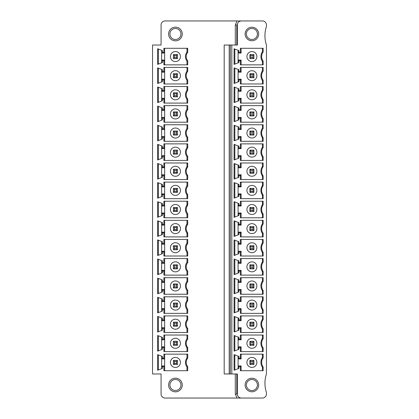 <?xml version="1.0" encoding="UTF-8"?>
<svg xmlns="http://www.w3.org/2000/svg" width="419" height="419" viewBox="0 0 419 419"><rect width="100%" height="100%" fill="white"/><g stroke="black" fill="none" stroke-linecap="round" stroke-linejoin="round"><path stroke-width="0.63" d="M231.827 373.968L231.827 45.032L237.348 45.032L237.348 24.962C237.547 22.49 238.888 21.154 241.36 20.95L262.43 20.95A4.012 4.012 0 0 1 266.447 24.962L266.447 26.47A29.372 29.372 0 0 0 266.447 45.032L266.447 373.968A29.372 29.372 0 0 0 266.447 392.53L266.447 394.038A4.012 4.012 0 0 1 262.43 398.05L241.36 398.05C238.888 397.846 237.547 396.51 237.348 394.038L237.348 373.968L229.203 373.968L229.203 45.032L224.186 45.032L224.186 373.968L229.203 373.968M235.3 45.032L235.3 24.962L237.028 20.95L165.096 20.95A4.012 4.012 0 0 0 161.085 24.962L161.085 45.032L152.553 45.032L152.553 373.968L161.085 373.968L161.085 394.038A4.012 4.012 0 0 0 165.096 398.05L241.36 398.05M235.295 373.968L235.3 394.038L237.028 398.05M187.722 366.683L187.722 370.705L163.892 370.705L163.892 366.693L162.389 366.693L162.389 368.411L157.623 370.244L157.623 354.61L162.389 356.443L162.389 358.161L163.892 358.161L163.892 354.149L187.722 354.149L187.722 358.172L186.974 357.91L186.974 354.149L186.974 357.91A7.526 7.526 0 0 0 186.974 366.944L187.722 366.683A6.772 6.772 0 0 1 187.722 358.172M187.722 339.055L187.722 335.032L163.892 335.032L163.892 339.044L162.389 339.044L162.389 337.332L157.623 335.493L157.623 351.127L162.389 349.294L162.389 347.576L163.892 347.576L163.892 351.588L187.722 351.588L187.722 347.571A6.772 6.772 0 0 1 187.722 339.055L186.974 338.798L186.974 335.032L186.974 338.798A7.526 7.526 0 0 0 186.974 347.828L186.974 351.588L186.974 347.828L187.722 347.571M187.722 319.938L187.722 315.916L163.892 315.916L163.892 319.933L162.389 319.933L162.389 318.215L157.623 316.382L157.623 332.01L162.389 330.177L162.389 328.459L163.892 328.459L163.892 332.476L187.722 332.476L187.722 328.454A6.772 6.772 0 0 1 187.722 319.938L186.974 319.681L186.974 315.916L186.974 319.681A7.526 7.526 0 0 0 186.974 328.711L186.974 332.476L186.974 328.711L187.722 328.454M187.722 300.821L187.722 296.799L163.892 296.799L163.892 300.816L162.389 300.816L162.389 299.098L157.623 297.265L157.623 312.893L162.389 311.06L162.389 309.342L163.892 309.342L163.892 313.36L187.722 313.36L187.722 309.337A6.772 6.772 0 0 1 187.722 300.821L186.974 300.564L186.974 296.799L186.974 300.564A7.526 7.526 0 0 0 186.974 309.594L186.974 313.36L186.974 309.594L187.722 309.337M187.722 281.704L187.722 277.687L163.892 277.687L163.892 281.699L162.389 281.699L162.389 279.981L157.623 278.148L157.623 293.777L162.389 291.943L162.389 290.231L163.892 290.231L163.892 294.243L187.722 294.243L187.722 290.22A6.772 6.772 0 0 1 187.722 281.704L186.974 281.448L186.974 277.687L186.974 281.448A7.526 7.526 0 0 0 186.974 290.477L186.974 294.243L186.974 290.477L187.722 290.22M187.722 262.593L187.722 258.57L163.892 258.57L163.892 262.582L162.389 262.582L162.389 260.864L157.623 259.031L157.623 274.665L162.389 272.832L162.389 271.114L163.892 271.114L163.892 275.126L187.722 275.126L187.722 271.103A6.772 6.772 0 0 1 187.722 262.593L186.974 262.331L186.974 258.57L186.974 262.331A7.526 7.526 0 0 0 186.974 271.365L186.974 275.126L186.974 271.365L187.722 271.103M187.722 243.476L187.722 239.453L163.892 239.453L163.892 243.465L162.389 243.465L162.389 241.747L157.623 239.914L157.623 255.548L162.389 253.715L162.389 251.997L163.892 251.997L163.892 256.009L187.722 256.009L187.722 251.987A6.772 6.772 0 0 1 187.722 243.476L186.974 243.214L186.974 239.453L186.974 243.214A7.526 7.526 0 0 0 186.974 252.248L186.974 256.009L186.974 252.248L187.722 251.987M187.722 224.359L187.722 220.336L163.892 220.336L163.892 224.354L162.389 224.354L162.389 222.636L157.623 220.803L157.623 236.431L162.389 234.598L162.389 232.88L163.892 232.88L163.892 236.892L187.722 236.892L187.722 232.875A6.772 6.772 0 0 1 187.722 224.359L186.974 224.102L186.974 220.336L186.974 224.102A7.526 7.526 0 0 0 186.974 233.132L186.974 236.892L186.974 233.132L187.722 232.875M187.722 205.242L187.722 201.22L163.892 201.22L163.892 205.237L162.389 205.237L162.389 203.519L157.623 201.686L157.623 217.314L162.389 215.481L162.389 213.763L163.892 213.763L163.892 217.78L187.722 217.78L187.722 213.758A6.772 6.772 0 0 1 187.722 205.242L186.974 204.985L186.974 201.22L186.974 204.985A7.526 7.526 0 0 0 186.974 214.015L186.974 217.78L186.974 214.015L187.722 213.758M187.722 186.125L187.722 182.108L163.892 182.108L163.892 186.12L162.389 186.12L162.389 184.402L157.623 182.569L157.623 198.197L162.389 196.364L162.389 194.646L163.892 194.646L163.892 198.664L187.722 198.664L187.722 194.641A6.772 6.772 0 0 1 187.722 186.125L186.974 185.868L186.974 182.108L186.974 185.868A7.526 7.526 0 0 0 186.974 194.898L186.974 198.664L186.974 194.898L187.722 194.641M187.722 167.013L187.722 162.991L163.892 162.991L163.892 167.003L162.389 167.003L162.389 165.285L157.623 163.452L157.623 179.086L162.389 177.253L162.389 175.535L163.892 175.535L163.892 179.547L187.722 179.547L187.722 175.524A6.772 6.772 0 0 1 187.722 167.013L186.974 166.752L186.974 162.991L186.974 166.752A7.526 7.526 0 0 0 186.974 175.786L186.974 179.547L186.974 175.786L187.722 175.524M187.722 147.897L187.722 143.874L163.892 143.874L163.892 147.886L162.389 147.886L162.389 146.168L157.623 144.335L157.623 159.969L162.389 158.136L162.389 156.418L163.892 156.418L163.892 160.43L187.722 160.43L187.722 156.407A6.772 6.772 0 0 1 187.722 147.897L186.974 147.635L186.974 143.874L186.974 147.635A7.526 7.526 0 0 0 186.974 156.669L186.974 160.43L186.974 156.669L187.722 156.407M187.722 128.78L187.722 124.757L163.892 124.757L163.892 128.769L162.389 128.769L162.389 127.057L157.623 125.223L157.623 140.852L162.389 139.019L162.389 137.301L163.892 137.301L163.892 141.313L187.722 141.313L187.722 137.296A6.772 6.772 0 0 1 187.722 128.78L186.974 128.523L186.974 124.757L186.974 128.523A7.526 7.526 0 0 0 186.974 137.552L186.974 141.313L186.974 137.552L187.722 137.296M187.722 109.663L187.722 105.64L163.892 105.64L163.892 109.658L162.389 109.658L162.389 107.94L157.623 106.107L157.623 121.735L162.389 119.902L162.389 118.184L163.892 118.184L163.892 122.201L187.722 122.201L187.722 118.179A6.772 6.772 0 0 1 187.722 109.663L186.974 109.406L186.974 105.64L186.974 109.406A7.526 7.526 0 0 0 186.974 118.436L186.974 122.201L186.974 118.436L187.722 118.179M187.722 90.546L187.722 86.523L163.892 86.523L163.892 90.541L162.389 90.541L162.389 88.823L157.623 86.99L157.623 102.618L162.389 100.785L162.389 99.067L163.892 99.067L163.892 103.084L187.722 103.084L187.722 99.062A6.772 6.772 0 0 1 187.722 90.546L186.974 90.289L186.974 86.523L186.974 90.289A7.526 7.526 0 0 0 186.974 99.319L186.974 103.084L186.974 99.319L187.722 99.062M187.722 71.429L187.722 67.412L163.892 67.412L163.892 71.424L162.389 71.424L162.389 69.706L157.623 67.873L157.623 83.507L162.389 81.668L162.389 79.956L163.892 79.956L163.892 83.968L187.722 83.968L187.722 79.945A6.772 6.772 0 0 1 187.722 71.429L186.974 71.172L186.974 67.412L186.974 71.172A7.526 7.526 0 0 0 186.974 80.202L186.974 83.968L186.974 80.202L187.722 79.945M187.722 52.317L187.722 48.295L163.892 48.295L163.892 52.307L162.389 52.307L162.389 50.589L157.623 48.756L157.623 64.39L162.389 62.557L162.389 60.839L163.892 60.839L163.892 64.851L187.722 64.851L187.722 60.828A6.772 6.772 0 0 1 187.722 52.317L186.974 52.056L186.974 48.295L186.974 52.056A7.526 7.526 0 0 0 186.974 61.09L186.974 64.851L186.974 61.09L187.722 60.828M182.27 33.997A6.835 6.835 0 0 0 175.43 27.162A6.835 6.835 0 0 0 168.595 33.997A6.835 6.835 0 0 0 175.43 40.832A6.835 6.835 0 0 0 182.27 33.997M168.595 385.003A6.835 6.835 0 0 0 175.43 391.838A6.835 6.835 0 0 0 182.27 385.003A6.835 6.835 0 0 0 175.43 378.168A6.835 6.835 0 0 0 168.595 385.003M169.915 385.003A5.52 5.52 0 0 0 175.43 390.524A5.52 5.52 0 0 0 180.95 385.003A5.52 5.52 0 0 0 175.43 379.488A5.52 5.52 0 0 0 169.915 385.003M263.142 367.039L263.142 370.705L240.354 370.705L240.354 366.693L238.851 366.693L238.851 368.411L234.085 370.244L234.085 354.61L238.851 356.443L238.851 358.161L240.354 358.161L240.354 354.149L263.142 354.149L263.142 357.816A7.82 7.82 0 0 0 263.142 367.039L262.43 367.264A8.532 8.532 0 0 1 262.43 357.59L262.43 354.149L262.43 357.59A8.532 8.532 0 0 0 262.43 367.264L262.43 370.705L262.43 367.264M263.142 338.699L263.142 335.032L240.354 335.032L240.354 339.044L238.851 339.044L238.851 337.332L234.085 335.493L234.085 351.127L238.851 349.294L238.851 347.576L240.354 347.576L240.354 351.588L263.142 351.588L263.142 347.922A7.82 7.82 0 0 1 263.142 338.699L262.43 338.473A8.532 8.532 0 0 0 262.21 347.812M263.142 319.582L263.142 315.916L240.354 315.916L240.354 319.933L238.851 319.933L238.851 318.215L234.085 316.382L234.085 332.01L238.851 330.177L238.851 328.459L240.354 328.459L240.354 332.476L263.142 332.476L263.142 328.81A7.82 7.82 0 0 1 263.142 319.582L262.43 319.357A8.532 8.532 0 0 0 262.21 328.695M263.142 300.465L263.142 296.799L240.354 296.799L240.354 300.816L238.851 300.816L238.851 299.098L234.085 297.265L234.085 312.893L238.851 311.06L238.851 309.342L240.354 309.342L240.354 313.36L263.142 313.36L263.142 309.693A7.82 7.82 0 0 1 263.142 300.465L262.43 300.24A8.532 8.532 0 0 0 262.21 309.578M263.142 281.353L263.142 277.687L240.354 277.687L240.354 281.699L238.851 281.699L238.851 279.981L234.085 278.148L234.085 293.777L238.851 291.943L238.851 290.231L240.354 290.231L240.354 294.243L263.142 294.243L263.142 290.577A7.82 7.82 0 0 1 263.142 281.353L262.43 281.123A8.532 8.532 0 0 0 262.21 290.461M263.142 262.236L263.142 258.57L240.354 258.57L240.354 262.582L238.851 262.582L238.851 260.864L234.085 259.031L234.085 274.665L238.851 272.832L238.851 271.114L240.354 271.114L240.354 275.126L263.142 275.126L263.142 271.46A7.82 7.82 0 0 1 263.142 262.236L262.43 262.011A8.532 8.532 0 0 0 262.21 271.344M263.142 243.12L263.142 239.453L240.354 239.453L240.354 243.465L238.851 243.465L238.851 241.747L234.085 239.914L234.085 255.548L238.851 253.715L238.851 251.997L240.354 251.997L240.354 256.009L263.142 256.009L263.142 252.343A7.82 7.82 0 0 1 263.142 243.12L262.43 242.894A8.532 8.532 0 0 0 262.21 252.228M263.142 224.003L263.142 220.336L240.354 220.336L240.354 224.354L238.851 224.354L238.851 222.636L234.085 220.803L234.085 236.431L238.851 234.598L238.851 232.88L240.354 232.88L240.354 236.892L263.142 236.892L263.142 233.231A7.82 7.82 0 0 1 263.142 224.003L262.43 223.777A8.532 8.532 0 0 0 262.21 233.116M263.142 204.886L263.142 201.22L240.354 201.22L240.354 205.237L238.851 205.237L238.851 203.519L234.085 201.686L234.085 217.314L238.851 215.481L238.851 213.763L240.354 213.763L240.354 217.78L263.142 217.78L263.142 214.114A7.82 7.82 0 0 1 263.142 204.886L262.43 204.661A8.532 8.532 0 0 0 262.21 213.999M263.142 185.769L263.142 182.108L240.354 182.108L240.354 186.12L238.851 186.12L238.851 184.402L234.085 182.569L234.085 198.197L238.851 196.364L238.851 194.646L240.354 194.646L240.354 198.664L263.142 198.664L263.142 194.997A7.82 7.82 0 0 1 263.142 185.769L262.43 185.544A8.532 8.532 0 0 0 262.21 194.882M263.142 166.657L263.142 162.991L240.354 162.991L240.354 167.003L238.851 167.003L238.851 165.285L234.085 163.452L234.085 179.086L238.851 177.253L238.851 175.535L240.354 175.535L240.354 179.547L263.142 179.547L263.142 175.88A7.82 7.82 0 0 1 263.142 166.657L262.43 166.432A8.532 8.532 0 0 0 262.21 175.765M263.142 147.54L263.142 143.874L240.354 143.874L240.354 147.886L238.851 147.886L238.851 146.168L234.085 144.335L234.085 159.969L238.851 158.136L238.851 156.418L240.354 156.418L240.354 160.43L263.142 160.43L263.142 156.764A7.82 7.82 0 0 1 263.142 147.54L262.43 147.315A8.532 8.532 0 0 0 262.21 156.648M263.142 128.424L263.142 124.757L240.354 124.757L240.354 128.769L238.851 128.769L238.851 127.057L234.085 125.223L234.085 140.852L238.851 139.019L238.851 137.301L240.354 137.301L240.354 141.313L263.142 141.313L263.142 137.647A7.82 7.82 0 0 1 263.142 128.424L262.43 128.198A8.532 8.532 0 0 0 262.21 137.537M263.142 109.307L263.142 105.64L240.354 105.64L240.354 109.658L238.851 109.658L238.851 107.94L234.085 106.107L234.085 121.735L238.851 119.902L238.851 118.184L240.354 118.184L240.354 122.201L263.142 122.201L263.142 118.535A7.82 7.82 0 0 1 263.142 109.307L262.43 109.081A8.532 8.532 0 0 0 262.21 118.42M263.142 90.19L263.142 86.523L240.354 86.523L240.354 90.541L238.851 90.541L238.851 88.823L234.085 86.99L234.085 102.618L238.851 100.785L238.851 99.067L240.354 99.067L240.354 103.084L263.142 103.084L263.142 99.418A7.82 7.82 0 0 1 263.142 90.19L262.43 89.965A8.532 8.532 0 0 0 262.21 99.303M263.142 71.078L263.142 67.412L240.354 67.412L240.354 71.424L238.851 71.424L238.851 69.706L234.085 67.873L234.085 83.507L238.851 81.668L238.851 79.956L240.354 79.956L240.354 83.968L263.142 83.968L263.142 80.301A7.82 7.82 0 0 1 263.142 71.078L262.43 70.848A8.532 8.532 0 0 0 262.21 80.186M263.142 51.961L263.142 48.295L240.354 48.295L240.354 52.307L238.851 52.307L238.851 50.589L234.085 48.756L234.085 64.39L238.851 62.557L238.851 60.839L240.354 60.839L240.354 64.851L263.142 64.851L263.142 61.184A7.82 7.82 0 0 1 263.142 51.961L262.43 51.736A8.532 8.532 0 0 0 262.21 61.069M258.67 33.997A6.772 6.772 0 0 0 251.898 27.219A6.772 6.772 0 0 0 245.12 33.997A6.772 6.772 0 0 0 251.898 40.769A6.772 6.772 0 0 0 258.67 33.997M245.12 385.003A6.772 6.772 0 0 0 251.898 391.781A6.772 6.772 0 0 0 258.67 385.003A6.772 6.772 0 0 0 251.898 378.231A6.772 6.772 0 0 0 245.12 385.003M246.377 385.003A5.52 5.52 0 0 0 251.898 390.524A5.52 5.52 0 0 0 257.413 385.003A5.52 5.52 0 0 0 251.898 379.488A5.52 5.52 0 0 0 246.377 385.003M238.097 368.699L238.097 356.155M246.922 362.43A4.976 4.976 0 0 1 251.898 357.449A4.976 4.976 0 0 1 256.873 362.43A4.976 4.976 0 0 1 251.898 367.405A4.976 4.976 0 0 1 246.922 362.43M249.892 364.436L253.904 364.436L252.898 363.43L250.892 363.43L249.892 364.436L249.892 360.419L250.892 361.424L250.892 363.43M252.898 363.43L252.898 361.424L253.904 360.419L253.904 364.436M252.898 361.424L250.892 361.424M253.904 360.419L249.892 360.419M241.108 354.149L241.108 358.915L238.097 358.915L238.851 358.161M238.851 366.693L238.097 365.939L241.108 365.939L241.108 370.705M241.108 365.939L240.354 366.693M234.839 354.903L234.839 369.951M240.354 358.161L241.108 358.915M262.43 357.59L263.142 357.816M262.43 335.032L262.43 338.473L262.43 335.032M263.142 347.922L262.43 348.152L262.43 351.588L262.43 348.152A8.532 8.532 0 0 1 262.43 338.473M238.097 337.038L238.097 349.582M256.873 343.313A4.976 4.976 0 0 1 251.898 348.289A4.976 4.976 0 0 1 246.922 343.313A4.976 4.976 0 0 1 251.898 338.337A4.976 4.976 0 0 1 256.873 343.313M249.892 341.307L253.904 341.307L252.898 342.307L250.892 342.307L249.892 341.307L249.892 345.319L253.904 345.319L253.904 341.307M252.898 342.307L252.898 344.313L253.904 345.319M252.898 344.313L250.892 344.313L249.892 345.319M250.892 344.313L250.892 342.307M240.354 347.576L241.108 346.822L238.097 346.822L238.851 347.576M241.108 351.588L241.108 346.822M234.839 350.839L234.839 335.787M240.354 339.044L241.108 339.799L238.097 339.799L238.851 339.044M241.108 339.799L241.108 335.032M262.43 315.916L262.43 319.357L262.43 315.916M263.142 328.81L262.43 329.035L262.43 332.476L262.43 329.035A8.532 8.532 0 0 1 262.43 319.357M238.097 317.921L238.097 330.465M256.873 324.196A4.976 4.976 0 0 1 251.898 329.172A4.976 4.976 0 0 1 246.922 324.196A4.976 4.976 0 0 1 251.898 319.22A4.976 4.976 0 0 1 256.873 324.196M249.892 322.19L253.904 322.19L252.898 323.19L250.892 323.19L249.892 322.19L249.892 326.202L253.904 326.202L253.904 322.19M252.898 323.19L252.898 325.196L253.904 326.202M252.898 325.196L250.892 325.196L249.892 326.202M250.892 325.196L250.892 323.19M240.354 328.459L241.108 327.705L238.097 327.705L238.851 328.459M241.108 332.476L241.108 327.705M234.839 331.722L234.839 316.67M240.354 319.933L241.108 320.682L238.097 320.682L238.851 319.933M241.108 320.682L241.108 315.916M262.43 296.799L262.43 300.24L262.43 296.799M263.142 309.693L262.43 309.919L262.43 313.36L262.43 309.919A8.532 8.532 0 0 1 262.43 300.24M238.097 298.81L238.097 311.354M256.873 305.079A4.976 4.976 0 0 1 251.898 310.055A4.976 4.976 0 0 1 246.922 305.079A4.976 4.976 0 0 1 251.898 300.104A4.976 4.976 0 0 1 256.873 305.079M249.892 303.073L253.904 303.073L252.898 304.074L250.892 304.074L249.892 303.073L249.892 307.085L253.904 307.085L253.904 303.073M252.898 304.074L252.898 306.085L253.904 307.085M252.898 306.085L250.892 306.085L249.892 307.085M250.892 306.085L250.892 304.074M240.354 309.342L241.108 308.594L238.097 308.594L238.851 309.342M241.108 313.36L241.108 308.594M234.839 312.605L234.839 297.553M240.354 300.816L241.108 301.565L238.097 301.565L238.851 300.816M241.108 301.565L241.108 296.799M262.43 277.687L262.43 281.123L262.43 277.687M263.142 290.577L262.43 290.802L262.43 294.243L262.43 290.802A8.532 8.532 0 0 1 262.43 281.123M238.097 279.693L238.097 292.237M256.873 285.962A4.976 4.976 0 0 1 251.898 290.938A4.976 4.976 0 0 1 246.922 285.962A4.976 4.976 0 0 1 251.898 280.987A4.976 4.976 0 0 1 256.873 285.962M249.892 283.956L253.904 283.956L252.898 284.962L250.892 284.962L249.892 283.956L249.892 287.968L253.904 287.968L253.904 283.956M252.898 284.962L252.898 286.968L253.904 287.968M252.898 286.968L250.892 286.968L249.892 287.968M250.892 286.968L250.892 284.962M240.354 290.231L241.108 289.477L238.097 289.477L238.851 290.231M241.108 294.243L241.108 289.477M234.839 293.489L234.839 278.436M240.354 281.699L241.108 282.453L238.097 282.453L238.851 281.699M241.108 282.453L241.108 277.687M262.43 258.57L262.43 262.011L262.43 258.57M263.142 271.46L262.43 271.685L262.43 275.126L262.43 271.685A8.532 8.532 0 0 1 262.43 262.011M238.097 260.576L238.097 273.12M256.873 266.845A4.976 4.976 0 0 1 251.898 271.826A4.976 4.976 0 0 1 246.922 266.845A4.976 4.976 0 0 1 251.898 261.87A4.976 4.976 0 0 1 256.873 266.845M249.892 264.839L253.904 264.839L252.898 265.845L250.892 265.845L249.892 264.839L249.892 268.857L253.904 268.857L253.904 264.839M252.898 265.845L252.898 267.851L253.904 268.857M252.898 267.851L250.892 267.851L249.892 268.857M250.892 267.851L250.892 265.845M240.354 271.114L241.108 270.36L238.097 270.36L238.851 271.114M241.108 275.126L241.108 270.36M234.839 274.372L234.839 259.324M240.354 262.582L241.108 263.336L238.097 263.336L238.851 262.582M241.108 263.336L241.108 258.57M262.43 239.453L262.43 242.894L262.43 239.453M263.142 252.343L262.43 252.568L262.43 256.009L262.43 252.568A8.532 8.532 0 0 1 262.43 242.894M238.097 241.459L238.097 254.003M256.873 247.734A4.976 4.976 0 0 1 251.898 252.709A4.976 4.976 0 0 1 246.922 247.734A4.976 4.976 0 0 1 251.898 242.758A4.976 4.976 0 0 1 256.873 247.734M249.892 245.723L253.904 245.723L252.898 246.728L250.892 246.728L249.892 245.723L249.892 249.74L253.904 249.74L253.904 245.723M252.898 246.728L252.898 248.734L253.904 249.74M252.898 248.734L250.892 248.734L249.892 249.74M250.892 248.734L250.892 246.728M240.354 251.997L241.108 251.243L238.097 251.243L238.851 251.997M241.108 256.009L241.108 251.243M234.839 255.26L234.839 240.207M240.354 243.465L241.108 244.219L238.097 244.219L238.851 243.465M241.108 244.219L241.108 239.453M262.43 220.336L262.43 223.777L262.43 220.336M263.142 233.231L262.43 233.456L262.43 236.892L262.43 233.456A8.532 8.532 0 0 1 262.43 223.777M238.097 222.342L238.097 234.886M256.873 228.617A4.976 4.976 0 0 1 251.898 233.593A4.976 4.976 0 0 1 246.922 228.617A4.976 4.976 0 0 1 251.898 223.641A4.976 4.976 0 0 1 256.873 228.617M249.892 226.611L253.904 226.611L252.898 227.611L250.892 227.611L249.892 226.611L249.892 230.623L253.904 230.623L253.904 226.611M252.898 227.611L252.898 229.617L253.904 230.623M252.898 229.617L250.892 229.617L249.892 230.623M250.892 229.617L250.892 227.611M240.354 232.88L241.108 232.126L238.097 232.126L238.851 232.88M241.108 236.892L241.108 232.126M234.839 236.143L234.839 221.091M240.354 224.354L241.108 225.103L238.097 225.103L238.851 224.354M241.108 225.103L241.108 220.336M262.43 201.22L262.43 204.661L262.43 201.22M263.142 214.114L262.43 214.339L262.43 217.78L262.43 214.339A8.532 8.532 0 0 1 262.43 204.661M238.097 203.231L238.097 215.769M256.873 209.5A4.976 4.976 0 0 1 251.898 214.476A4.976 4.976 0 0 1 246.922 209.5A4.976 4.976 0 0 1 251.898 204.524A4.976 4.976 0 0 1 256.873 209.5M249.892 207.494L253.904 207.494L252.898 208.494L250.892 208.494L249.892 207.494L249.892 211.506L253.904 211.506L253.904 207.494M252.898 208.494L252.898 210.506L253.904 211.506M252.898 210.506L250.892 210.506L249.892 211.506M250.892 210.506L250.892 208.494M240.354 213.763L241.108 213.014L238.097 213.014L238.851 213.763M241.108 217.78L241.108 213.014M234.839 217.026L234.839 201.974M240.354 205.237L241.108 205.986L238.097 205.986L238.851 205.237M241.108 205.986L241.108 201.22M262.43 182.108L262.43 185.544L262.43 182.108M263.142 194.997L262.43 195.223L262.43 198.664L262.43 195.223A8.532 8.532 0 0 1 262.43 185.544M238.097 184.114L238.097 196.658M256.873 190.383A4.976 4.976 0 0 1 251.898 195.359A4.976 4.976 0 0 1 246.922 190.383A4.976 4.976 0 0 1 251.898 185.408A4.976 4.976 0 0 1 256.873 190.383M249.892 188.377L253.904 188.377L252.898 189.383L250.892 189.383L249.892 188.377L249.892 192.389L253.904 192.389L253.904 188.377M252.898 189.383L252.898 191.389L253.904 192.389M252.898 191.389L250.892 191.389L249.892 192.389M250.892 191.389L250.892 189.383M240.354 194.646L241.108 193.897L238.097 193.897L238.851 194.646M241.108 198.664L241.108 193.897M234.839 197.909L234.839 182.857M240.354 186.12L241.108 186.874L238.097 186.874L238.851 186.12M241.108 186.874L241.108 182.108M262.43 162.991L262.43 166.432L262.43 162.991M263.142 175.88L262.43 176.106L262.43 179.547L262.43 176.106A8.532 8.532 0 0 1 262.43 166.432M238.097 164.997L238.097 177.541M256.873 171.266A4.976 4.976 0 0 1 251.898 176.242A4.976 4.976 0 0 1 246.922 171.266A4.976 4.976 0 0 1 251.898 166.291A4.976 4.976 0 0 1 256.873 171.266M249.892 169.26L253.904 169.26L252.898 170.266L250.892 170.266L249.892 169.26L249.892 173.277L253.904 173.277L253.904 169.26M252.898 170.266L252.898 172.272L253.904 173.277M252.898 172.272L250.892 172.272L249.892 173.277M250.892 172.272L250.892 170.266M240.354 175.535L241.108 174.781L238.097 174.781L238.851 175.535M241.108 179.547L241.108 174.781M234.839 178.793L234.839 163.74M240.354 167.003L241.108 167.757L238.097 167.757L238.851 167.003M241.108 167.757L241.108 162.991M262.43 143.874L262.43 147.315L262.43 143.874M263.142 156.764L262.43 156.989L262.43 160.43L262.43 156.989A8.532 8.532 0 0 1 262.43 147.315M238.097 145.88L238.097 158.424M256.873 152.155A4.976 4.976 0 0 1 251.898 157.13A4.976 4.976 0 0 1 246.922 152.155A4.976 4.976 0 0 1 251.898 147.174A4.976 4.976 0 0 1 256.873 152.155M249.892 150.143L253.904 150.143L252.898 151.149L250.892 151.149L249.892 150.143L249.892 154.161L253.904 154.161L253.904 150.143M252.898 151.149L252.898 153.155L253.904 154.161M252.898 153.155L250.892 153.155L249.892 154.161M250.892 153.155L250.892 151.149M240.354 156.418L241.108 155.664L238.097 155.664L238.851 156.418M241.108 160.43L241.108 155.664M234.839 159.676L234.839 144.628M240.354 147.886L241.108 148.64L238.097 148.64L238.851 147.886M241.108 148.64L241.108 143.874M262.43 124.757L262.43 128.198L262.43 124.757M263.142 137.647L262.43 137.877L262.43 141.313L262.43 137.877A8.532 8.532 0 0 1 262.43 128.198M238.097 126.763L238.097 139.307M256.873 133.038A4.976 4.976 0 0 1 251.898 138.013A4.976 4.976 0 0 1 246.922 133.038A4.976 4.976 0 0 1 251.898 128.062A4.976 4.976 0 0 1 256.873 133.038M249.892 131.032L253.904 131.032L252.898 132.032L250.892 132.032L249.892 131.032L249.892 135.044L253.904 135.044L253.904 131.032M252.898 132.032L252.898 134.038L253.904 135.044M252.898 134.038L250.892 134.038L249.892 135.044M250.892 134.038L250.892 132.032M240.354 137.301L241.108 136.547L238.097 136.547L238.851 137.301M241.108 141.313L241.108 136.547M234.839 140.564L234.839 125.511M240.354 128.769L241.108 129.523L238.097 129.523L238.851 128.769M241.108 129.523L241.108 124.757M262.43 105.64L262.43 109.081L262.43 105.64M263.142 118.535L262.43 118.76L262.43 122.201L262.43 118.76A8.532 8.532 0 0 1 262.43 109.081M238.097 107.646L238.097 120.19M256.873 113.921A4.976 4.976 0 0 1 251.898 118.896A4.976 4.976 0 0 1 246.922 113.921A4.976 4.976 0 0 1 251.898 108.945A4.976 4.976 0 0 1 256.873 113.921M249.892 111.915L253.904 111.915L252.898 112.915L250.892 112.915L249.892 111.915L249.892 115.927L253.904 115.927L253.904 111.915M252.898 112.915L252.898 114.926L253.904 115.927M252.898 114.926L250.892 114.926L249.892 115.927M250.892 114.926L250.892 112.915M240.354 118.184L241.108 117.435L238.097 117.435L238.851 118.184M241.108 122.201L241.108 117.435M234.839 121.447L234.839 106.395M240.354 109.658L241.108 110.407L238.097 110.407L238.851 109.658M241.108 110.407L241.108 105.64M262.43 86.523L262.43 89.965L262.43 86.523M263.142 99.418L262.43 99.643L262.43 103.084L262.43 99.643A8.532 8.532 0 0 1 262.43 89.965M238.097 88.535L238.097 101.079M256.873 94.804A4.976 4.976 0 0 1 251.898 99.78A4.976 4.976 0 0 1 246.922 94.804A4.976 4.976 0 0 1 251.898 89.828A4.976 4.976 0 0 1 256.873 94.804M249.892 92.798L253.904 92.798L252.898 93.804L250.892 93.804L249.892 92.798L249.892 96.81L253.904 96.81L253.904 92.798M252.898 93.804L252.898 95.81L253.904 96.81M252.898 95.81L250.892 95.81L249.892 96.81M250.892 95.81L250.892 93.804M240.354 99.067L241.108 98.318L238.097 98.318L238.851 99.067M241.108 103.084L241.108 98.318M234.839 102.33L234.839 87.278M240.354 90.541L241.108 91.295L238.097 91.295L238.851 90.541M241.108 91.295L241.108 86.523M262.43 67.412L262.43 70.848L262.43 67.412M263.142 80.301L262.43 80.527L262.43 83.968L262.43 80.527A8.532 8.532 0 0 1 262.43 70.848M238.097 69.418L238.097 81.962M256.873 75.687A4.976 4.976 0 0 1 251.898 80.663A4.976 4.976 0 0 1 246.922 75.687A4.976 4.976 0 0 1 251.898 70.711A4.976 4.976 0 0 1 256.873 75.687M249.892 73.681L253.904 73.681L252.898 74.687L250.892 74.687L249.892 73.681L249.892 77.693L253.904 77.693L253.904 73.681M252.898 74.687L252.898 76.693L253.904 77.693M252.898 76.693L250.892 76.693L249.892 77.693M250.892 76.693L250.892 74.687M240.354 79.956L241.108 79.201L238.097 79.201L238.851 79.956M241.108 83.968L241.108 79.201M234.839 83.213L234.839 68.161M240.354 71.424L241.108 72.178L238.097 72.178L238.851 71.424M241.108 72.178L241.108 67.412M262.43 48.295L262.43 51.736L262.43 48.295M263.142 61.184L262.43 61.41L262.43 64.851L262.43 61.41A8.532 8.532 0 0 1 262.43 51.736M238.097 50.301L238.097 62.845M256.873 56.57A4.976 4.976 0 0 1 251.898 61.551A4.976 4.976 0 0 1 246.922 56.57A4.976 4.976 0 0 1 251.898 51.595A4.976 4.976 0 0 1 256.873 56.57M249.892 54.564L253.904 54.564L252.898 55.57L250.892 55.57L249.892 54.564L249.892 58.581L253.904 58.581L253.904 54.564M252.898 55.57L252.898 57.576L253.904 58.581M252.898 57.576L250.892 57.576L249.892 58.581M250.892 57.576L250.892 55.57M240.354 60.839L241.108 60.085L238.097 60.085L238.851 60.839M241.108 64.851L241.108 60.085M234.839 64.097L234.839 49.049M240.354 52.307L241.108 53.061L238.097 53.061L238.851 52.307M241.108 53.061L241.108 48.295M257.413 33.997A5.52 5.52 0 0 0 251.898 28.476A5.52 5.52 0 0 0 246.377 33.997A5.52 5.52 0 0 0 251.898 39.512A5.52 5.52 0 0 0 257.413 33.997M241.36 20.95L237.028 20.95M175.43 28.476A5.52 5.52 0 0 0 169.915 33.997A5.52 5.52 0 0 0 175.43 39.512A5.52 5.52 0 0 0 180.95 33.997A5.52 5.52 0 0 0 175.43 28.476M231.827 45.032L229.203 45.032M230.324 45.032L230.324 373.968M186.974 370.705L186.974 366.944L186.974 370.705M164.646 354.149L164.646 370.705M163.892 366.693L164.646 365.939L161.634 365.939L162.389 366.693M161.634 368.699L161.634 356.155M158.372 354.903L158.372 369.951M163.892 358.161L164.646 358.915L161.634 358.915L162.389 358.161M170.418 362.43A5.018 5.018 0 0 1 175.43 357.412A5.018 5.018 0 0 1 180.448 362.43A5.018 5.018 0 0 1 175.43 367.442A5.018 5.018 0 0 1 170.418 362.43M173.424 364.436L177.441 364.436L176.436 363.43L174.43 363.43L173.424 364.436L173.424 360.419L174.43 361.424L174.43 363.43M174.43 361.424L176.436 361.424L177.441 360.419L173.424 360.419M176.436 361.424L176.436 363.43M177.441 360.419L177.441 364.436M162.389 347.576L161.634 346.822L161.634 339.799L164.646 339.799L164.646 346.822L163.892 347.576M164.646 351.588L164.646 346.822L161.634 346.822L161.634 349.582M158.372 350.839L158.372 335.787M161.634 337.038L161.634 339.799L162.389 339.044M163.892 339.044L164.646 339.799L164.646 335.032M180.448 343.313A5.018 5.018 0 0 1 175.43 348.33A5.018 5.018 0 0 1 170.418 343.313A5.018 5.018 0 0 1 175.43 338.295A5.018 5.018 0 0 1 180.448 343.313M173.424 341.307L177.441 341.307L176.436 342.307L174.43 342.307L173.424 341.307L173.424 345.319L174.43 344.313L174.43 342.307M176.436 342.307L176.436 344.313L174.43 344.313M176.436 344.313L177.441 345.319L173.424 345.319M177.441 345.319L177.441 341.307M162.389 328.459L161.634 327.705L161.634 320.682L164.646 320.682L164.646 327.705L163.892 328.459M164.646 332.476L164.646 327.705L161.634 327.705L161.634 330.465M158.372 331.722L158.372 316.67M161.634 317.921L161.634 320.682L162.389 319.933M163.892 319.933L164.646 320.682L164.646 315.916M180.448 324.196A5.018 5.018 0 0 1 175.43 329.214A5.018 5.018 0 0 1 170.418 324.196A5.018 5.018 0 0 1 175.43 319.178A5.018 5.018 0 0 1 180.448 324.196M173.424 322.19L177.441 322.19L176.436 323.19L174.43 323.19L173.424 322.19L173.424 326.202L174.43 325.196L174.43 323.19M176.436 323.19L176.436 325.196L174.43 325.196M176.436 325.196L177.441 326.202L173.424 326.202M177.441 326.202L177.441 322.19M162.389 309.342L161.634 308.594L161.634 301.565L164.646 301.565L164.646 308.594L163.892 309.342M164.646 313.36L164.646 308.594L161.634 308.594L161.634 311.354M158.372 312.605L158.372 297.553M161.634 298.81L161.634 301.565L162.389 300.816M163.892 300.816L164.646 301.565L164.646 296.799M180.448 305.079A5.018 5.018 0 0 1 175.43 310.097A5.018 5.018 0 0 1 170.418 305.079A5.018 5.018 0 0 1 175.43 300.062A5.018 5.018 0 0 1 180.448 305.079M173.424 303.073L177.441 303.073L176.436 304.074L174.43 304.074L173.424 303.073L173.424 307.085L174.43 306.085L174.43 304.074M176.436 304.074L176.436 306.085L174.43 306.085M176.436 306.085L177.441 307.085L173.424 307.085M177.441 307.085L177.441 303.073M162.389 290.231L161.634 289.477L161.634 282.453L164.646 282.453L164.646 289.477L163.892 290.231M164.646 294.243L164.646 289.477L161.634 289.477L161.634 292.237M158.372 293.489L158.372 278.436M161.634 279.693L161.634 282.453L162.389 281.699M163.892 281.699L164.646 282.453L164.646 277.687M180.448 285.962A5.018 5.018 0 0 1 175.43 290.98A5.018 5.018 0 0 1 170.418 285.962A5.018 5.018 0 0 1 175.43 280.945A5.018 5.018 0 0 1 180.448 285.962M173.424 283.956L177.441 283.956L176.436 284.962L174.43 284.962L173.424 283.956L173.424 287.968L174.43 286.968L174.43 284.962M176.436 284.962L176.436 286.968L174.43 286.968M176.436 286.968L177.441 287.968L173.424 287.968M177.441 287.968L177.441 283.956M162.389 271.114L161.634 270.36L161.634 263.336L164.646 263.336L164.646 270.36L163.892 271.114M164.646 275.126L164.646 270.36L161.634 270.36L161.634 273.12M158.372 274.372L158.372 259.324M161.634 260.576L161.634 263.336L162.389 262.582M163.892 262.582L164.646 263.336L164.646 258.57M180.448 266.845A5.018 5.018 0 0 1 175.43 271.863A5.018 5.018 0 0 1 170.418 266.845A5.018 5.018 0 0 1 175.43 261.828A5.018 5.018 0 0 1 180.448 266.845M173.424 264.839L177.441 264.839L176.436 265.845L174.43 265.845L173.424 264.839L173.424 268.857L174.43 267.851L174.43 265.845M176.436 265.845L176.436 267.851L174.43 267.851M176.436 267.851L177.441 268.857L173.424 268.857M177.441 268.857L177.441 264.839M162.389 251.997L161.634 251.243L161.634 244.219L164.646 244.219L164.646 251.243L163.892 251.997M164.646 256.009L164.646 251.243L161.634 251.243L161.634 254.003M158.372 255.26L158.372 240.207M161.634 241.459L161.634 244.219L162.389 243.465M163.892 243.465L164.646 244.219L164.646 239.453M180.448 247.734A5.018 5.018 0 0 1 175.43 252.751A5.018 5.018 0 0 1 170.418 247.734A5.018 5.018 0 0 1 175.43 242.716A5.018 5.018 0 0 1 180.448 247.734M173.424 245.723L177.441 245.723L176.436 246.728L174.43 246.728L173.424 245.723L173.424 249.74L174.43 248.734L174.43 246.728M176.436 246.728L176.436 248.734L174.43 248.734M176.436 248.734L177.441 249.74L173.424 249.74M177.441 249.74L177.441 245.723M162.389 232.88L161.634 232.126L161.634 225.103L164.646 225.103L164.646 232.126L163.892 232.88M164.646 236.892L164.646 232.126L161.634 232.126L161.634 234.886M158.372 236.143L158.372 221.091M161.634 222.342L161.634 225.103L162.389 224.354M163.892 224.354L164.646 225.103L164.646 220.336M180.448 228.617A5.018 5.018 0 0 1 175.43 233.634A5.018 5.018 0 0 1 170.418 228.617A5.018 5.018 0 0 1 175.43 223.599A5.018 5.018 0 0 1 180.448 228.617M173.424 226.611L177.441 226.611L176.436 227.611L174.43 227.611L173.424 226.611L173.424 230.623L174.43 229.617L174.43 227.611M176.436 227.611L176.436 229.617L174.43 229.617M176.436 229.617L177.441 230.623L173.424 230.623M177.441 230.623L177.441 226.611M162.389 213.763L161.634 213.014L161.634 205.986L164.646 205.986L164.646 213.014L163.892 213.763M164.646 217.78L164.646 213.014L161.634 213.014L161.634 215.769M158.372 217.026L158.372 201.974M161.634 203.231L161.634 205.986L162.389 205.237M163.892 205.237L164.646 205.986L164.646 201.22M180.448 209.5A5.018 5.018 0 0 1 175.43 214.518A5.018 5.018 0 0 1 170.418 209.5A5.018 5.018 0 0 1 175.43 204.482A5.018 5.018 0 0 1 180.448 209.5M173.424 207.494L177.441 207.494L176.436 208.494L174.43 208.494L173.424 207.494L173.424 211.506L174.43 210.506L174.43 208.494M176.436 208.494L176.436 210.506L174.43 210.506M176.436 210.506L177.441 211.506L173.424 211.506M177.441 211.506L177.441 207.494M162.389 194.646L161.634 193.897L161.634 186.874L164.646 186.874L164.646 193.897L163.892 194.646M164.646 198.664L164.646 193.897L161.634 193.897L161.634 196.658M158.372 197.909L158.372 182.857M161.634 184.114L161.634 186.874L162.389 186.12M163.892 186.12L164.646 186.874L164.646 182.108M180.448 190.383A5.018 5.018 0 0 1 175.43 195.401A5.018 5.018 0 0 1 170.418 190.383A5.018 5.018 0 0 1 175.43 185.366A5.018 5.018 0 0 1 180.448 190.383M173.424 188.377L177.441 188.377L176.436 189.383L174.43 189.383L173.424 188.377L173.424 192.389L174.43 191.389L174.43 189.383M176.436 189.383L176.436 191.389L174.43 191.389M176.436 191.389L177.441 192.389L173.424 192.389M177.441 192.389L177.441 188.377M162.389 175.535L161.634 174.781L161.634 167.757L164.646 167.757L164.646 174.781L163.892 175.535M164.646 179.547L164.646 174.781L161.634 174.781L161.634 177.541M158.372 178.793L158.372 163.74M161.634 164.997L161.634 167.757L162.389 167.003M163.892 167.003L164.646 167.757L164.646 162.991M180.448 171.266A5.018 5.018 0 0 1 175.43 176.284A5.018 5.018 0 0 1 170.418 171.266A5.018 5.018 0 0 1 175.43 166.249A5.018 5.018 0 0 1 180.448 171.266M173.424 169.26L177.441 169.26L176.436 170.266L174.43 170.266L173.424 169.26L173.424 173.277L174.43 172.272L174.43 170.266M176.436 170.266L176.436 172.272L174.43 172.272M176.436 172.272L177.441 173.277L173.424 173.277M177.441 173.277L177.441 169.26M162.389 156.418L161.634 155.664L161.634 148.64L164.646 148.64L164.646 155.664L163.892 156.418M164.646 160.43L164.646 155.664L161.634 155.664L161.634 158.424M158.372 159.676L158.372 144.628M161.634 145.88L161.634 148.64L162.389 147.886M163.892 147.886L164.646 148.64L164.646 143.874M180.448 152.155A5.018 5.018 0 0 1 175.43 157.172A5.018 5.018 0 0 1 170.418 152.155A5.018 5.018 0 0 1 175.43 147.137A5.018 5.018 0 0 1 180.448 152.155M173.424 150.143L177.441 150.143L176.436 151.149L174.43 151.149L173.424 150.143L173.424 154.161L174.43 153.155L174.43 151.149M176.436 151.149L176.436 153.155L174.43 153.155M176.436 153.155L177.441 154.161L173.424 154.161M177.441 154.161L177.441 150.143M162.389 137.301L161.634 136.547L161.634 129.523L164.646 129.523L164.646 136.547L163.892 137.301M164.646 141.313L164.646 136.547L161.634 136.547L161.634 139.307M158.372 140.564L158.372 125.511M161.634 126.763L161.634 129.523L162.389 128.769M163.892 128.769L164.646 129.523L164.646 124.757M180.448 133.038A5.018 5.018 0 0 1 175.43 138.055A5.018 5.018 0 0 1 170.418 133.038A5.018 5.018 0 0 1 175.43 128.02A5.018 5.018 0 0 1 180.448 133.038M173.424 131.032L177.441 131.032L176.436 132.032L174.43 132.032L173.424 131.032L173.424 135.044L174.43 134.038L174.43 132.032M176.436 132.032L176.436 134.038L174.43 134.038M176.436 134.038L177.441 135.044L173.424 135.044M177.441 135.044L177.441 131.032M162.389 118.184L161.634 117.435L161.634 110.407L164.646 110.407L164.646 117.435L163.892 118.184M164.646 122.201L164.646 117.435L161.634 117.435L161.634 120.19M158.372 121.447L158.372 106.395M161.634 107.646L161.634 110.407L162.389 109.658M163.892 109.658L164.646 110.407L164.646 105.64M180.448 113.921A5.018 5.018 0 0 1 175.43 118.938A5.018 5.018 0 0 1 170.418 113.921A5.018 5.018 0 0 1 175.43 108.903A5.018 5.018 0 0 1 180.448 113.921M173.424 111.915L177.441 111.915L176.436 112.915L174.43 112.915L173.424 111.915L173.424 115.927L174.43 114.926L174.43 112.915M176.436 112.915L176.436 114.926L174.43 114.926M176.436 114.926L177.441 115.927L173.424 115.927M177.441 115.927L177.441 111.915M162.389 99.067L161.634 98.318L161.634 91.295L164.646 91.295L164.646 98.318L163.892 99.067M164.646 103.084L164.646 98.318L161.634 98.318L161.634 101.079M158.372 102.33L158.372 87.278M161.634 88.535L161.634 91.295L162.389 90.541M163.892 90.541L164.646 91.295L164.646 86.523M180.448 94.804A5.018 5.018 0 0 1 175.43 99.822A5.018 5.018 0 0 1 170.418 94.804A5.018 5.018 0 0 1 175.43 89.786A5.018 5.018 0 0 1 180.448 94.804M173.424 92.798L177.441 92.798L176.436 93.804L174.43 93.804L173.424 92.798L173.424 96.81L174.43 95.81L174.43 93.804M176.436 93.804L176.436 95.81L174.43 95.81M176.436 95.81L177.441 96.81L173.424 96.81M177.441 96.81L177.441 92.798M162.389 79.956L161.634 79.201L161.634 72.178L164.646 72.178L164.646 79.201L163.892 79.956M164.646 83.968L164.646 79.201L161.634 79.201L161.634 81.962M158.372 83.213L158.372 68.161M161.634 69.418L161.634 72.178L162.389 71.424M163.892 71.424L164.646 72.178L164.646 67.412M180.448 75.687A5.018 5.018 0 0 1 175.43 80.705A5.018 5.018 0 0 1 170.418 75.687A5.018 5.018 0 0 1 175.43 70.67A5.018 5.018 0 0 1 180.448 75.687M173.424 73.681L177.441 73.681L176.436 74.687L174.43 74.687L173.424 73.681L173.424 77.693L174.43 76.693L174.43 74.687M176.436 74.687L176.436 76.693L174.43 76.693M176.436 76.693L177.441 77.693L173.424 77.693M177.441 77.693L177.441 73.681M162.389 60.839L161.634 60.085L161.634 53.061L164.646 53.061L164.646 60.085L163.892 60.839M164.646 64.851L164.646 60.085L161.634 60.085L161.634 62.845M158.372 64.097L158.372 49.049M161.634 50.301L161.634 53.061L162.389 52.307M163.892 52.307L164.646 53.061L164.646 48.295M180.448 56.57A5.018 5.018 0 0 1 175.43 61.588A5.018 5.018 0 0 1 170.418 56.57A5.018 5.018 0 0 1 175.43 51.558A5.018 5.018 0 0 1 180.448 56.57M173.424 54.564L177.441 54.564L176.436 55.57L174.43 55.57L173.424 54.564L173.424 58.581L174.43 57.576L174.43 55.57M176.436 55.57L176.436 57.576L174.43 57.576M176.436 57.576L177.441 58.581L173.424 58.581M177.441 58.581L177.441 54.564M235.3 394.038L237.348 394.038M236.803 373.968L236.803 394.038M237.348 24.962L236.803 24.962L236.803 45.032M236.803 24.962L235.3 24.962"/></g></svg>
